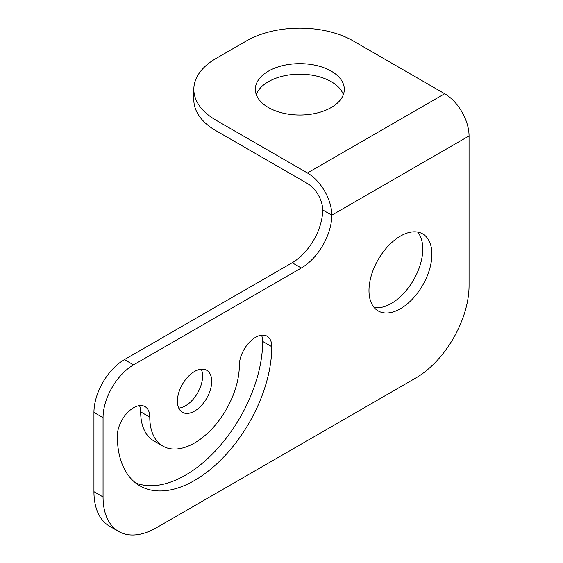 <?xml version="1.0" encoding="UTF-8"?>
<svg xmlns="http://www.w3.org/2000/svg" width="563" height="563" viewBox="0 0 563 563"><rect width="100%" height="100%" fill="white"/><g stroke="black" fill="none" stroke-linecap="round" stroke-linejoin="round"><path stroke-width="0.84" d="M374.106 307.489A44.484 25.68 120 0 0 391.32 303.471A44.484 25.68 120 0 0 418.985 268.46A44.484 25.68 120 0 0 417.647 232.076M178.752 408.119A24.265 14.012 120 0 0 185.445 405.824A24.265 14.012 120 0 0 201.244 369.173M162.897 446.114A63.323 36.56 -60 0 1 149.779 417.127A22.949 13.252 -60 0 0 145.029 406.62A22.949 13.252 -60 0 0 127.344 412.77A22.949 13.252 -60 0 0 117.329 435.861A109.215 63.056 -60 0 0 139.948 485.862A109.215 63.056 -60 0 0 194.559 480.45A109.215 63.056 -60 0 0 271.781 346.688A22.949 13.252 -60 0 0 267.031 336.181A22.949 13.252 -60 0 0 249.346 342.332A22.949 13.252 -60 0 0 239.331 365.422A63.323 36.56 -60 0 1 194.559 442.975A63.323 36.56 -60 0 1 162.897 446.114L153.783 440.85A63.323 36.56 -60 0 1 140.666 411.863A22.949 13.252 120 0 0 139.525 405.627M135.584 482.899A109.215 63.056 120 0 0 185.445 475.186A109.215 63.056 120 0 0 262.668 341.424A22.949 13.252 120 0 0 261.528 335.189M292.19 262.752A43.133 24.906 120 0 0 322.69 209.922L331.804 215.186A43.133 24.906 -60 0 1 301.304 268.009L133.558 364.859L124.444 359.602L292.19 262.752L301.304 268.009M322.69 209.922A21.57 12.449 60 0 0 307.44 183.51L215.946 130.679L215.946 120.158L307.44 172.982A34.456 19.895 -120 0 1 331.804 215.186L469.056 135.943L469.056 285.624A75.484 43.583 -60 0 1 415.684 378.069L156.43 527.749A75.484 43.583 -60 0 1 118.687 531.486L109.574 526.229A75.484 43.583 -60 0 1 93.944 491.668L93.944 412.426A43.133 24.906 -60 0 1 124.444 359.602M400.434 236.094A44.484 25.68 -60 0 1 422.672 233.891A44.484 25.68 -60 0 1 429.492 269.536A44.484 25.68 -60 0 1 400.434 308.735A44.484 25.68 -60 0 1 378.195 310.938A44.484 25.68 -60 0 1 371.376 275.293A44.484 25.68 -60 0 1 400.434 236.094M194.559 371.467A24.265 14.012 -60 0 1 206.684 370.264A24.265 14.012 -60 0 1 210.407 389.709A24.265 14.012 -60 0 1 194.559 411.089A24.265 14.012 -60 0 1 182.426 412.285A24.265 14.012 -60 0 1 178.703 392.847A24.265 14.012 -60 0 1 194.559 371.467M118.687 531.486A75.484 43.583 -60 0 1 103.057 496.932L103.057 417.69A43.133 24.906 -60 0 1 133.558 364.859M215.946 130.679A75.484 43.583 180 0 1 193.834 99.862L193.834 89.341A75.484 43.583 180 0 1 215.946 58.524L246.446 40.916A75.484 43.583 180 0 1 353.191 40.916L444.693 93.739L307.44 172.982M343.36 94.598A44.484 25.68 0 0 0 312.521 75.252A44.484 25.68 0 0 0 268.368 81.705A44.484 25.68 0 0 0 256.278 94.598M469.056 135.943A34.456 19.895 -120 0 0 444.693 93.739M215.946 120.158A75.484 43.583 180 0 1 193.834 89.341M268.368 71.177A44.484 25.68 180 0 1 316.842 65.611A44.484 25.68 180 0 1 344.303 89.341A44.484 25.68 180 0 1 331.269 107.498A44.484 25.68 180 0 1 282.795 113.064A44.484 25.68 180 0 1 255.335 89.341A44.484 25.68 180 0 1 268.368 71.177M149.779 417.127L140.666 411.863M271.781 346.688L262.668 341.424M93.944 412.426L103.057 417.69M93.944 491.668L103.057 496.932"/></g></svg>
